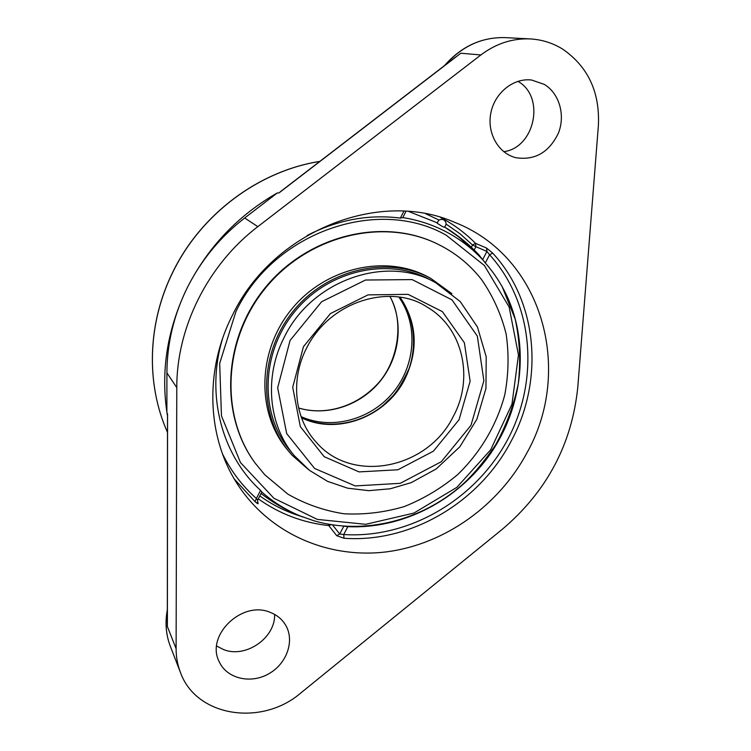 <?xml version="1.0" encoding="UTF-8"?>
<svg xmlns="http://www.w3.org/2000/svg" width="751" height="751" viewBox="0 0 751 751"><rect width="100%" height="100%" fill="white"/><g stroke="black" fill="none" stroke-linecap="round" stroke-linejoin="round"><path stroke-width="1.13" d="M455.031 57.508L451.238 60.427M281.709 190.679L280.161 191.871M562.593 49.068C588.033 66.632 599.965 92.101 598.387 125.464L577.81 386.972C571.98 444.339 546.615 491.933 501.724 529.765L300.822 692.966C261.836 726.668 196.227 716.98 180.428 672.408C177.555 664.935 176.109 657.031 176.109 648.704L176.785 387.629C176.541 327.474 207.755 264.746 257.837 226.642L480.875 54.945C496.073 43.53 512.52 38.188 530.225 38.921C541.903 39.587 552.689 42.976 562.593 49.068M167.557 416.232L166.882 412.186C160.714 369.821 167.567 328.196 187.459 287.333C208.224 246.788 238.18 215.321 277.326 192.923L278.574 193.007M277.326 192.923L244.666 218.006C220.39 236.828 201.324 259.93 187.459 287.333C173.875 314.838 167.032 343.338 166.91 372.834L166.882 412.186M167.435 413.632L167.501 415.068M167.332 618.908L167.389 626.569L167.389 618.28M216.663 646.057L223.648 649.624C245.84 658.524 275.504 637.89 274.613 614.421M503.771 151.693C534.937 147.675 545.555 96.738 517.937 81.324M234.312 479.007L255.011 501.612L256.382 498.486L257.574 500.279L261.846 491.971L260.559 490.347C221.892 455.275 205.539 394.913 222.493 338.861M255.011 501.612C257.527 503.743 258.541 504.315 258.034 503.32L257.358 502.325M307.159 235.467C337.546 219.846 368.619 214.054 400.367 218.09L402.724 217.715L406.019 211.294M331.163 524.705L328.788 525.578L336.711 535.698L344.033 538.251C410.835 543.133 479.307 502.381 511.149 441.175C544.034 380.541 538.091 302.212 492.722 253.153L489.586 254.749L486.939 251.454L486.545 248.046L475.524 243.343L472.548 244.995L471.365 247.286M336.711 535.698L339.715 534.017L343.714 534.534L344.033 538.251M492.722 253.153L486.545 248.046M474.191 250.008L475.918 246.685L486.939 251.454L482.668 259.658L485.306 262.953C493.98 272.801 501.114 283.662 506.718 295.537C529.802 344.962 522.705 406.873 490.544 453.585C458.223 500.213 402.63 529.286 347.826 526.648L344.193 526.235M470.999 247.99L458.504 236.734L444.648 227.037C457.584 234.894 469.187 244.366 479.476 255.453M482.668 259.658L478.453 254.354L473.89 250.59M437.326 222.85L408.722 211.491M526.958 452.834C498.814 505.414 445.446 543.79 387.788 551.694C330.215 559.345 271.214 534.947 238.555 485.831C207.126 439.128 203.709 371.257 232.603 314.885C272.96 230.961 378.889 189.092 454.421 222.24C542.86 256.542 573.482 370.177 526.958 452.834M270.276 612.403C276.997 615.013 282.113 619.256 285.633 625.151C294.993 640.81 286.741 664.006 268.436 673.976C250.29 684.227 226.652 678.519 219.151 661.603C205.436 635.346 242.235 600.049 270.276 612.403M544.268 84.384C559.354 93.406 565.531 115.166 558.434 133.049C549.131 152.397 534.937 160.611 515.834 157.691C498.364 153.42 486.761 133.058 490.844 112.979C494.702 92.852 513.506 77.71 531.614 80.028L544.268 84.384M435.702 282.733L430.267 279.813C388.389 256.88 328.506 270.078 294.711 311.637C260.635 352.961 259.499 414.27 290.243 450.807L294.176 455.557L309.468 470.342L327.539 481.344L347.591 488.178L368.788 490.666L390.276 488.77L411.219 482.64L436.162 468.981L459.809 446.826L476.866 419.274L485.944 388.483L486.216 356.875L477.467 327.042L460.213 301.545L435.702 282.733C386.643 254.373 311.89 279.992 284.3 337.161C263.77 376.673 268.426 425.188 294.176 455.557M451.905 293.697L430.727 278.349C388.305 255.265 327.774 268.67 293.575 310.707C259.104 352.51 257.893 414.505 288.891 451.539L292.13 455.275L308.117 469.272M289.163 449.474L291.05 451.604M435.251 242.93L434.979 242.808C381.123 217.555 307.544 235.72 265.31 287.558C222.812 339.18 219.517 414.899 254.889 462.719L255.058 462.954M264.793 474.782L287.858 494.13C305.338 504.146 324.085 510.699 344.089 513.787C364.385 514.829 384.456 512.417 404.301 506.559C423.602 498.833 441.344 488.225 457.519 474.735C480.255 452.787 496.636 425.169 504.747 394.96C508.615 374.514 509.075 354.19 506.127 333.979C501.199 314.256 493.003 296.11 481.541 279.56C469.272 263.826 453.923 251.66 435.514 243.052C381.602 217.771 307.957 235.955 265.676 287.858C223.131 339.536 219.827 415.331 255.227 463.189L264.793 474.782M430.727 278.349L428.183 276.988C385.939 254.007 325.69 267.328 291.679 309.149C257.377 350.745 256.194 412.43 287.06 449.314L288.891 451.539M398.912 297.171C418.41 324.563 415.632 365.089 393.252 392.313C370.994 419.631 331.82 430.351 301.113 416.655L301.076 416.645M482.855 259.94C472.52 248.75 460.532 239.513 446.892 232.209C433.233 224.953 418.532 220.081 402.789 217.574M261.817 492.027C273.298 502.137 286.065 510.098 300.109 515.909L314.125 520.837C364.338 535.322 421.471 520.659 462.147 484.855C472.895 475.139 483.963 461.949 495.369 445.287C506.193 425.798 513.834 405.258 518.293 383.667C520.79 361.851 519.767 340.372 515.233 319.241L502.203 286.76M442.02 226.295L437.251 223.282C438.246 219.865 440.415 218.719 443.766 219.827C446.62 222.099 446.807 224.596 444.329 227.3L442.02 226.295M279.109 192.838L460.795 53.237L480.875 54.945M257.837 226.642L244.666 218.006M176.109 648.704L167.389 626.569L167.557 414.252M180.428 672.408L170.299 646.207C165.99 634.914 165.013 622.964 167.342 610.347M319.832 161.39C259.123 170.909 201.559 213.575 173.274 271.13C147.28 322.77 145.741 383.874 167.482 432.351C145.788 383.977 147.309 322.892 173.321 271.224C201.597 213.669 259.17 170.984 319.776 161.427M445.174 65.084C462.015 46.121 482.076 36.968 505.357 37.625C481.673 36.996 461.396 46.318 444.508 65.6M257.574 500.288L258.034 503.32M260.559 490.347L256.382 498.486C242.385 486.066 231.101 471.224 222.531 453.961M403.916 211.172L400.367 218.09M485.306 262.953L489.586 254.749C533.689 303.338 539.612 379.405 507.807 439.297C476.003 499.237 409.417 538.777 343.714 534.534L347.826 526.648M446.085 224.07L459.988 233.768L472.548 244.995L475.918 246.685L475.524 243.343C465.245 232.96 453.538 224.305 440.424 217.358M425.77 213.8L439.157 220.099M343.789 526.207L339.715 534.017L332.515 524.921M328.422 524.226L328.788 525.578C302.963 522.78 279.475 513.872 258.306 498.852M301.367 516.435C286.422 511.872 272.566 505.038 259.808 495.932M176.785 387.629L166.91 372.834M298.579 408.009C327.089 416.561 360.32 405.474 379.978 381.461C399.645 357.457 403.963 322.695 389.957 296.429M290.074 340.447L321.606 301.752L365.474 280.029L412.168 279.597L451.999 299.884L477.336 336.101L483.879 380.738L470.98 425.31L441.316 461.705L400.255 483.325L355.195 485.935L314.594 468.446L286.666 433.562L277.663 387.779L290.074 340.447M303.432 346.709L292.712 387.263L300.306 426.596L324.179 456.692L359.062 471.9L397.936 469.779L433.421 451.163L459.058 419.715L470.135 381.208L464.362 342.728L442.405 311.646L408.093 294.364L368.018 294.88L330.449 313.561L303.432 346.709M426.962 306.971C462.991 327.633 474.228 378.175 453.266 416.458C427.948 468.69 352.247 484.404 316.209 442.217C294.561 418.88 290.046 379.706 306.699 347.854C330.938 299.611 392.088 283.681 426.962 306.971M301.498 417.8C337.565 435.458 386.211 416.683 404.864 379.105C418.683 350.088 417.105 322.836 400.133 297.358M446.338 235.279L484.395 265.507L509.131 307.018L518.462 354.96L511.966 404.198L490.675 449.811L456.861 487.352L413.82 513.111L365.699 524.32L317.335 519.401L273.899 498.26L240.48 462.569L221.451 415.847L219.686 363.343L235.964 311.468C274.124 231.599 378.354 196.246 446.338 235.279M455.078 57.47L455.735 56.963M280.132 191.89L455.744 56.963M167.501 414.599L167.332 622.147M167.342 609.737C164.929 622.532 165.915 634.689 170.299 646.207M530.225 38.921L505.357 37.625M254.889 462.719L255.227 463.189M434.979 242.808L435.514 243.052M298.56 407.943C322.564 415.35 353.524 408.582 375.763 385.807C397.88 364.01 404.967 322.141 389.882 296.429M301.47 417.734C327.342 429.685 360.058 424.493 383.207 405.296L392.426 396.406C397.504 390.924 403.08 381.574 409.154 368.356C417.612 342.822 413.294 315.88 400.067 297.349M261.066 493.491C272.416 502.297 284.713 509.478 297.95 515.045L303.038 517.073"/></g></svg>
